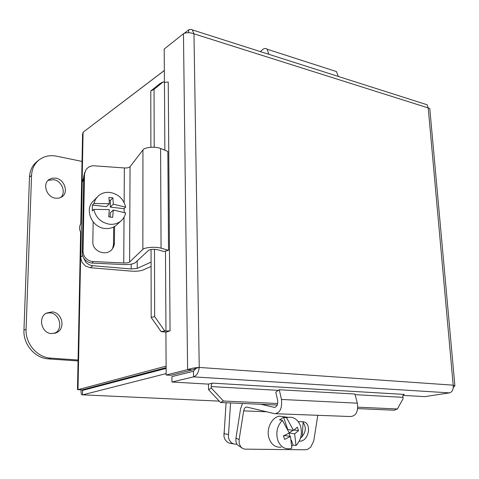 <?xml version="1.0" encoding="UTF-8"?>
<svg xmlns="http://www.w3.org/2000/svg" width="479" height="479" viewBox="0 0 479 479"><rect width="100%" height="100%" fill="white"/><g stroke="black" fill="none" stroke-linecap="round" stroke-linejoin="round"><path stroke-width="0.72" d="M317.787 415.305L313.781 440.83L310.715 447.188L307.71 449.302L305.279 449.787L244.589 449.146L242.59 448.458L240.644 446.739L239.159 443.249L239.135 439.578L235.943 438.123L235.89 441.273L236.949 444.494L241.488 447.661M260.881 404.294L274.192 407.348C276.886 407.054 278.03 404.689 277.622 400.252L275.808 392.145L279.269 389.744L281.466 399.456C282.287 408.395 279.987 413.143 274.557 413.682L246.907 407.078C245.302 406.94 244.218 408.21 243.661 410.886L239.135 439.578M298.237 421.628L302.5 421.76C312.314 421.622 309.2 441.716 299.495 441.177L299.237 441.171M300.417 438.357C306.057 432.759 306.788 427.226 302.614 421.765M276.018 413.736L350.4 416.532C356.053 416.047 358.376 411.593 357.364 403.18L354.909 394.025L279.269 389.744M235.943 438.123L240.578 408.743L242.518 403.48M283.604 436.267L284.771 435.537L290.466 436.465L291.861 448.194L289.813 448.739C284.251 449.254 280.227 446.392 277.76 440.153C275.664 432.393 277.209 425.777 282.406 420.311L279.467 419.891L283.646 417.347L286.592 417.754L293.459 430.381L297.357 427.226L298.519 430.675L294.633 433.848L295.992 445.554L293.016 445.033L291.974 445.919M281.131 447.164C275.599 447.661 271.605 444.835 269.156 438.668C265.755 429.591 271.485 417.275 279.479 416.161L285.46 416.975M286.592 417.754L288.124 417.341C293.872 416.7 297.992 419.568 300.477 425.957C302.53 433.531 301.034 440.063 295.992 445.554M290.466 436.465L284.652 439.387L283.466 435.902L289.292 432.992L282.406 420.311M294.633 433.848L289.28 432.998M293.016 445.033L291.388 440.225M290.094 436.405L288.999 433.154M287.628 429.106L283.646 417.347M287.819 429.513L293.459 430.381M298.519 430.675L294.022 429.986M289.202 432.765L293.106 430.328M226.094 402.743L223.927 436.333L224.849 439.243L226.872 441.848L229.19 443.105L233.237 443.817M236.812 444.237L233.65 443.955L231.327 442.686L229.291 440.069L228.369 437.135L230.555 402.947M303.129 422.239L302.189 436.782M260.528 51.654L261.744 50.361C263.767 48.325 265.57 47.948 267.15 49.223L268.827 54.301M338.294 76.448L336.45 71.569L334.061 70.796M84.741 172.41L83.741 176.248L86.1 169.41L88.884 166.902L92.477 165.692L124.36 167.943L124.133 202.539M82.268 252.792C82.262 255.481 83.22 257.846 85.142 259.875C87.13 261.845 89.531 262.917 92.339 263.091L93.177 261.546C90.351 261.372 87.944 260.289 85.939 258.307C84.005 256.265 83.041 253.888 83.047 251.182L82.268 252.792L83.741 176.248M84.514 174.218L83.047 251.182M93.177 261.546L123.732 262.983C126.642 263.055 128.6 262.743 129.593 262.043L142.856 249.403C144.706 247.308 155.813 246.553 161.07 248.176L168.536 250.295L163.866 251.487L157.609 249.727C153.753 249.014 150.735 249.212 148.55 250.337L135.282 262.684C133.276 264.073 129.378 264.689 123.594 264.546L92.339 263.091M114.607 226.417L114.385 244.021L113.613 246.889L112.002 249.391C106.176 256.714 92.213 251.283 92.836 241.871L93.16 221.915M112.583 248.667L113.487 244.661L113.661 226.95M168.536 250.295L167.842 151.442L160.597 148.502C155.501 146.257 144.736 147.131 142.94 149.921L130.054 166.752C129.09 167.68 127.192 168.081 124.36 167.943M110.206 217.029L110.254 212.916L113.26 210.018L125.63 212.951C124.965 216.173 123.414 218.831 120.977 220.945C117.816 223.537 114.056 224.645 109.697 224.256C101.177 222.747 95.878 217.795 93.8 209.401L92.315 210.928L92.411 205.084L93.896 203.533L109.356 203.719L108.955 197.408L112.9 197.875L113.319 204.174L125.666 207.167L124.049 208.682L124.271 212.46M116.954 224.591L116.289 225.196C113.158 227.764 109.446 228.86 105.135 228.489C91.615 227.723 83.891 208.82 93.728 200.713L96.782 197.486M93.896 203.533L95.435 199.45L98.111 196.085C101.422 193.181 105.404 191.965 110.044 192.45C118.415 194.055 123.618 198.959 125.666 207.167M113.26 210.018L112.703 217.322L108.733 216.891L109.29 209.574L93.8 209.401M113.319 204.174L110.314 207.12L110.386 200.39L109.206 200.246M124.049 208.682L110.314 207.12M109.356 203.719L106.386 206.671L92.411 205.084M112.9 197.875L110.386 200.39M81.208 233.303C78.975 229.513 79.047 225.968 81.418 222.675M83.723 177.248L82.226 181.87L80.777 258.325L82.137 262.504L85.627 266.12L90.327 267.725L92.71 265.713L89.477 264.893L86.621 263.067L85.807 262.27L83.214 257.121M151.089 266.456L143.119 269.988C140.233 271.072 136.258 271.455 131.186 271.126L90.327 267.725M92.71 265.713L131.18 268.959L137.198 268.384L151.077 262.121M211.395 388.164L208.557 389.696L220.574 402.498L223.459 401.025L211.395 388.164L211.209 386.583C211.125 384.751 211.586 383.607 212.586 383.146L404.216 394.403L403.288 394.983L402.845 395.929L403.09 398.696L397.378 408.976L394.247 410.228L357.717 408.605M223.459 401.025L277.682 403.504M357.825 407.168L397.378 408.976M220.574 402.498L277.251 405.024M212.592 383.146L208.215 384.11L171.949 382.014L193.546 376.865C196.701 375.74 198.599 372.596 199.24 367.435C194.654 367.71 190.774 368.441 187.612 369.614L166.171 375.021L165.914 332.222L170.057 330.863L165.956 331.049L165.471 251.08M208.479 384.056L208.557 389.696M160.028 83.52L150.795 90.962L154.046 89.322L163.273 81.867L160.028 83.52M163.273 81.867L164.453 82.334L168.249 82.095L170.051 330.869M154.046 89.322L154.202 147.239M154.483 249.302L154.663 316.583L151.172 317.451L161.178 331.672L164.686 330.869L154.663 316.583M164.686 330.869L165.956 331.049M161.178 331.672L166.201 332.133M164.405 82.31L164.201 49.038L183.457 33.722C186.283 32.327 189.786 32.362 193.971 33.823L199.24 367.435L196.222 368.189L193.462 371.273L171.907 376.602L171.949 382.014M453.302 387.397L454.894 385.876L453.2 385.17C453.541 389.397 452.32 391.972 449.518 392.882L424.741 396.636L403.043 395.385M425.274 104.188L427.07 104.757L428.226 107.937L193.971 33.823L192.307 29.896L191.39 29.351L188.948 29.662L184.229 33.344M150.795 90.962L150.885 147.257M151.059 249.481L151.172 317.451M196.222 368.189L192.372 369.932L170.847 375.314L166.171 375.021M193.462 371.273L193.546 376.865L449.518 392.882M199.24 367.435L453.2 385.17L428.226 107.937L429.789 108.595L429.849 109.29M188.696 32.698L188.66 29.824M192.372 369.932L187.612 369.614L183.457 33.722M164.333 70.467L87.388 128.971M166.135 368.393L82.574 390.409L82.49 394.906L166.165 373.59M80.789 223.567L82.568 134.342L83.089 132.24L164.333 70.527M166.117 366.13L77.999 389.672L77.484 389.493L80.616 232.279M81.095 233.123L77.999 389.672L82.119 389.876L166.129 367.638M81.137 389.828C80.903 392.427 81.143 394.079 81.861 394.792L219.292 401.133M82.753 389.708L82.657 390.385M51.522 333.624C41.577 333.3 37.655 317.523 46.397 313.11L52.133 311.895C62.114 312.398 65.821 328.199 56.929 332.504L51.522 333.624M54.726 333.366C63.569 329.055 59.875 313.356 49.93 312.859L46.224 313.212M55.313 198.186C46.637 197.085 42.212 184.014 49.002 179.589L52.205 178.176L55.869 178.164C64.581 179.427 68.82 192.492 61.917 196.839L58.833 198.156L55.313 198.186M60.588 197.593C66.419 192.69 61.899 180.864 53.744 179.673L48.098 180.367M78.071 360.028L50.84 358.142C37.302 357.562 25.255 343.665 26.082 329.289L31.548 175.512C31.913 168.83 34.494 163.578 39.29 159.758C44.236 156.124 49.972 154.933 56.486 156.172L82.029 161.411M39.29 159.758L37.218 161.357C32.434 165.171 29.86 170.404 29.494 177.056L23.95 330.199C23.118 344.515 35.117 358.34 48.613 358.915L78.053 360.932M243.661 410.886L266.575 411.778M281.466 399.456L357.364 403.18M274.192 407.348L274.862 407.378M228.255 434.459L223.819 433.675M124.031 217.262L123.732 262.983M114.445 243.021L113.487 244.661M130.054 166.752L129.593 262.043M142.94 149.921L142.856 249.403M160.597 148.502L161.07 248.176M82.616 255.529L80.735 257.235M82.226 181.87L83.669 180.194M131.204 264.139L131.18 268.959M137.216 260.887L137.198 268.384M402.809 397.336L355.077 394.654M278.389 390.349L211.209 386.583M164.86 150.226L164.453 82.334M83.089 132.24L81.298 222.831M86.651 388.673L88.747 388.78M48.613 358.915L50.84 358.142M23.95 330.199L26.082 329.289M29.494 177.056L31.548 175.512M288.124 417.341L279.479 416.161M336.45 71.569L267.15 49.223M120.977 220.945L116.289 225.196M454.894 385.876L429.789 108.595M427.07 104.757L192.307 29.896M61.54 197.085L61.917 196.839M54.75 333.36L56.929 332.504"/></g></svg>
